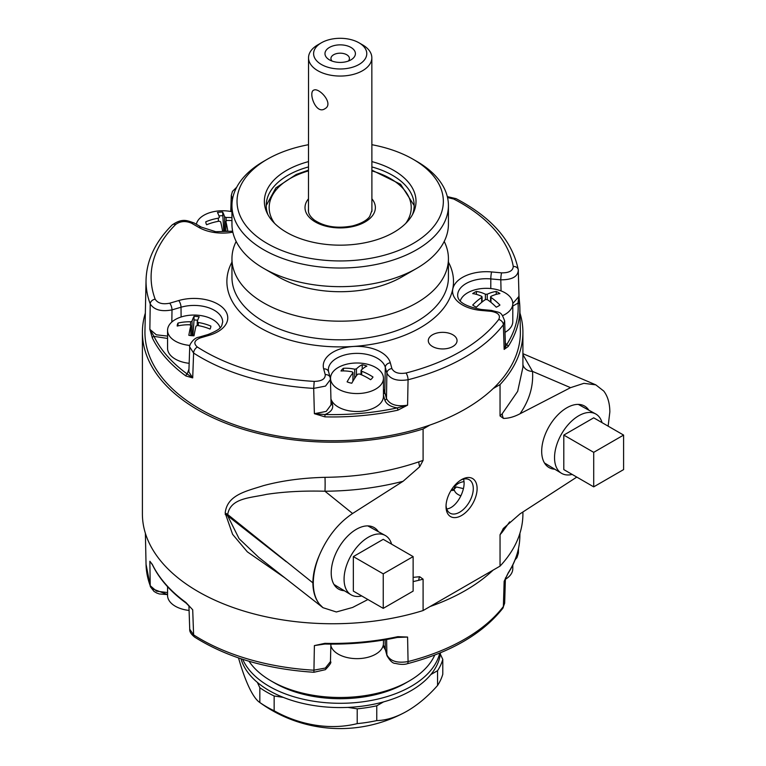 <?xml version="1.0" encoding="UTF-8"?>
<svg xmlns="http://www.w3.org/2000/svg" width="766" height="766" viewBox="0 0 766 766"><rect width="100%" height="100%" fill="white"/><g stroke="black" fill="none" stroke-linecap="round" stroke-linejoin="round"><path stroke-width="1.15" d="M367.929 599.529L352.59 607.467L336.36 611.977L322.965 607.687L258.678 557.342M284.895 577.87L247.341 551.846L232.596 534.323L225.194 513.115C227.004 494.855 246.441 491.15 263.351 485.673C281.735 480.684 302.283 477.907 324.995 477.323A10.149 0.546 89.7 0 1 324.956 491.226L352.59 513.498L403.098 481.278C377.877 487.722 351.833 491.035 324.956 491.226C303.585 490.642 284.081 491.695 266.453 494.376C250.396 498.034 230.576 497.814 227.674 514.503L227.674 515.834L239.107 538.69L258.678 557.332M352.59 513.498C338.275 523.101 327.197 537.033 319.355 555.283C315.4 565.021 313.371 574.318 313.275 583.175L227.674 514.503A10.149 5.86 0 0 0 225.194 513.115M313.275 583.175C313.351 591.859 315.381 598.821 319.355 604.048C315.142 598.648 312.988 591.591 312.882 582.878C312.988 574.079 315.142 564.887 319.355 555.283M319.355 604.048L322.965 607.687M608.137 426.155L609.851 411.945C609.774 403.261 607.754 396.309 603.78 391.081L595.795 384.848L583.874 383.335L570.546 387.663L520.037 413.764C529.383 400.254 533.538 386.131 532.514 371.395L522.91 354.629M509.649 521.885L502.295 532.073A10.149 7.086 39.2 0 1 503.463 528.339L520.037 513.842L576.788 477.094M145.329 313.15A190.255 109.844 0 0 0 142.399 332.358A190.255 109.844 0 0 0 423.091 428.998L423.091 460.385L418.791 461.869C389.272 471.837 358 476.988 324.995 477.323M522.91 367.316L517.672 391.34L502.295 413.65L500.045 415.957L500.045 384.57A190.255 109.844 0 0 0 522.91 332.358A190.255 109.844 0 0 0 519.98 313.15M502.295 532.073L500.045 534.735L500.045 566.122L423.091 610.55A190.255 109.844 180 0 1 142.399 513.909L142.399 332.358M522.91 512.014L522.91 513.909A190.255 109.844 180 0 1 500.045 566.122M423.091 579.163L419.672 576.712A10.149 4.041 -103.9 0 0 418.791 580.293L423.091 579.163L423.091 610.55M418.791 580.293L413.133 581.614M502.295 413.65A10.149 7.67 -136.3 0 0 503.463 418.408C508.662 418.389 514.187 416.848 520.037 413.764M500.045 415.957L503.463 418.408M522.91 364.597A10.149 8.483 175.8 0 0 532.514 371.395L570.546 387.663M403.098 481.278L419.672 466.781L423.091 460.385M419.672 466.781A10.149 3.457 71.3 0 1 418.791 461.869M503.501 528.291L500.045 534.735M419.672 576.712L414.061 577.277M500.045 384.57L493.208 388.515M429.927 425.053L423.091 428.998M461.563 479.612L461.563 479.612A21.984 12.696 120 0 0 446.023 506.537A21.984 12.696 120 0 0 461.563 515.508A21.984 12.696 120 0 0 477.113 488.584A21.984 12.696 120 0 0 461.563 479.612L461.563 479.612M378.375 531.69A35.514 20.5 120 0 0 356.334 529.316L356.334 529.316A35.514 20.5 120 0 0 331.218 572.815A35.514 20.5 120 0 0 344.298 590.72M588.834 410.183A35.514 20.5 120 0 0 566.802 407.809L566.802 407.809A35.514 20.5 120 0 0 541.686 451.308A35.514 20.5 120 0 0 554.756 469.204M446.051 505.378A19.274 11.126 120 0 0 450.015 513.153A19.274 11.126 120 0 0 469.29 502.027A19.274 11.126 120 0 0 469.29 479.765A19.274 11.126 120 0 0 460.577 480.215M446.731 508.94C457.091 507.982 466.609 488.449 463.516 479.133M451.739 489.321L454.257 489.196A13.529 7.813 180 0 1 454.257 489.081A13.529 7.813 180 0 1 463.947 481.594M463.401 488.631L456.431 486.975L454.257 489.101M460.94 495.822A13.529 7.813 180 0 1 454.43 490.326L450.992 490.508M493.074 570.143A187.67 108.351 180 0 1 465.364 590.529A187.67 108.351 180 0 1 430.052 606.528M434.753 655.045A97.579 56.339 180 0 1 409.188 680.993L405.597 683.061A92.504 53.409 180 0 1 274.774 683.061L271.193 680.993A97.579 56.339 180 0 1 249.036 661.259M383.182 645.594A30.927 17.857 180 0 1 384.331 646.753M152.444 588.815L167.562 594.579M409.188 680.993A97.579 56.339 180 0 1 271.193 680.993M324.621 644.024L314.386 645.594L324.908 643.335A187.22 108.092 0 0 0 397.822 636.67L407.589 637.063L400.723 637.101M385.106 639.773L385.308 649.137L386.887 654.901C390.21 661.154 397.267 663.375 408.067 661.565L407.589 637.063L397.286 637.446M152.156 564.312L149.858 561.248L152.357 564.456A187.22 108.092 0 0 0 185.879 602.44L192.706 609.793L193.606 634.87A5.075 3.083 -57.2 0 0 194.631 637.101L194.631 637.101C227.023 657.458 266.779 669.187 313.907 672.27L314.386 645.594L324.937 644.024C349.918 644.589 374.134 642.377 397.592 637.379L400.896 637.101M189.413 606.279L190.102 607.084M167.562 592.558L156.532 591.17L150.222 585.712A5.075 4.05 159.5 0 0 150.433 586.794L146.047 564.331A186.626 107.747 0 0 0 150.222 585.712L149.858 561.248L151.237 563.039M152.357 564.456A1.695 1.331 154.1 0 0 152.472 564.906L152.472 564.906C159.366 579.01 170.607 591.764 186.205 603.168L190.188 607.189M407.148 663.739A5.075 1.676 -104.3 0 0 407.273 663.729C450.619 652.383 482.446 633.932 502.755 608.367L502.755 608.367A5.075 3.792 -142.6 0 0 503.367 606.538L504.152 581.317L508.164 572.968A1.695 1.293 32.7 0 1 508.002 573.514L508.002 573.514C515.595 561.67 519.549 549.385 519.855 536.669L519.932 533.28M397.822 636.67A1.695 0.479 77.9 0 1 397.592 637.379M324.908 643.335L324.937 644.024M185.879 602.44A1.695 1.082 126.1 0 0 186.205 603.168M515.824 557.868L518.39 553.081L518.505 548.475M386.619 639.514L386.887 654.901A5.075 4.089 -15.3 0 0 387.002 655.715L387.002 655.715C390.114 661.02 392.929 663.576 395.438 663.404C400.359 664.591 404.304 664.697 407.273 663.729A5.075 1.676 -104.3 0 0 408.067 661.565A186.626 107.747 0 0 0 503.367 606.538L504.66 603.187L505.426 577.937M188.924 605.734L189.729 629.221L193.606 634.87A186.626 107.747 0 0 0 313.687 670.193L325.358 668.057L330.452 661.594L330.902 644.11M308.497 144.707A103.161 59.557 0 0 0 267.238 159.28L263.657 161.348A108.236 62.486 0 0 0 231.954 205.527A108.236 62.486 0 0 0 298.769 263.265A108.236 62.486 0 0 0 416.723 249.716A108.236 62.486 0 0 0 448.426 205.527A108.236 62.486 0 0 0 416.723 161.348L413.133 159.28A103.161 59.557 0 0 0 371.874 144.707M448.426 205.527L448.426 224.17A108.236 62.486 180 0 1 416.723 268.359L416.723 268.359A108.236 62.486 180 0 1 263.657 268.359A108.236 62.486 180 0 1 231.954 224.17L231.954 205.527M444.213 241.434A108.236 62.486 180 0 1 448.426 258.697A108.236 62.486 180 0 1 381.612 316.425A108.236 62.486 180 0 1 263.657 302.876A108.236 62.486 180 0 1 231.954 258.697A108.236 62.486 180 0 1 236.167 241.434M397.822 410.193A187.22 108.092 180 0 1 324.908 416.857L314.386 413.688L313.687 388.391A186.626 107.747 180 0 1 193.606 353.059L192.706 377.897L185.879 375.962A187.22 108.092 180 0 1 152.357 337.978L149.858 329.351L150.222 303.91A186.626 107.747 180 0 1 146.047 279.868L144.956 331.027A187.718 108.379 0 0 0 199.916 408.996A187.718 108.379 0 0 0 405.559 432.235A187.718 108.379 0 0 0 520.363 331.027L519.855 307.53A187.22 108.092 180 0 1 508.164 346.491L504.152 349.411L503.367 324.736A186.626 107.747 180 0 1 408.067 379.754L407.589 405.166L397.822 410.193A1.695 0.479 -102.1 0 0 397.238 407.914C390.363 406.698 386.217 404.055 384.8 399.996L383.46 395.132M505.34 342.89L506.575 344.796A185.525 107.116 0 0 0 518.017 303.077L518.917 295.599L519.712 304.389A1.695 1.379 175.9 0 0 519.712 304.332L519.712 304.332A1.695 1.379 175.9 0 0 518.017 303.077L512.789 306.074M432.503 346.51A14.372 8.302 0 0 0 448.005 348.348A14.372 8.302 0 0 0 457.043 340.851A14.372 8.302 0 0 0 442.671 332.348A14.372 8.302 0 0 0 428.299 340.851A14.372 8.302 0 0 0 432.503 346.51M232.845 232.175A33.733 19.476 180 0 1 198.787 227.387L191.634 223.26C185.659 220.665 180.345 221.068 175.692 224.457A181.552 104.818 0 0 0 155.182 299.219C157.777 303.269 162.612 304.6 169.707 303.202L178.708 300.55A33.733 19.476 180 0 1 224.084 309.062A33.733 19.476 180 0 1 209.338 335.259L200.338 337.911C194.219 340.391 193.233 343.436 197.379 347.036A181.552 104.818 0 0 0 314.204 381.401C321.672 381.229 325.358 378.988 325.253 374.66L323.673 368.896A33.733 19.476 180 0 1 351.718 346.615A33.733 19.476 180 0 1 390.315 362.806L391.895 368.57C394.097 372.688 398.799 374.172 406.018 373.004A181.552 104.818 0 0 0 498.723 319.479C500.753 315.324 498.187 312.605 491.035 311.331L481.048 310.421A33.733 19.476 180 0 1 453.003 288.131A33.733 19.476 180 0 1 491.6 271.94L501.586 272.859C509.064 272.926 512.961 270.8 513.268 266.472A181.552 104.818 0 0 0 453.74 199.026L447.536 197.542M267.238 159.28A103.161 59.557 0 0 0 267.248 243.502A103.161 59.557 0 0 0 413.133 243.502A103.161 59.557 0 0 0 413.133 159.28M308.497 161.616A75.824 43.777 0 0 0 266.913 212.661A75.824 43.777 0 0 0 320.504 243.665A75.824 43.777 0 0 0 393.81 232.347A75.824 43.777 0 0 0 413.458 212.661A75.824 43.777 0 0 0 371.883 161.616M412.481 214.595A73.976 42.714 0 0 0 414.167 205.527A73.976 42.714 0 0 0 371.883 166.94M308.487 166.94A73.976 42.714 0 0 0 266.214 205.527A73.976 42.714 0 0 0 267.889 214.595M331.075 399.316L332.568 404.774C333.392 408.881 330.864 412.137 324.976 414.53A185.525 107.116 0 0 0 397.238 407.914L407.589 405.166C396.788 406.909 389.75 404.687 386.466 398.492L386.887 373.09L385.308 367.326A28.658 16.546 0 0 0 354.572 353.432A28.658 16.546 0 0 0 328.336 370.122L328.566 371.692A5.075 4.089 -15.3 0 0 323.673 368.896M167.562 338.448L153.985 336.36A185.525 107.116 0 0 0 187.201 374L188.963 369.04M232.538 199.074L231.303 195.416L230.748 211.493M152.357 337.978A1.695 1.331 -25.9 0 1 153.985 336.36L149.858 329.351L156.341 334.809L167.562 336.102M209.338 335.259A5.075 1.877 73.6 0 0 207.912 334.541C223.969 328.317 221.307 325.32 222.686 322.18A28.658 16.546 0 0 0 181.015 307.233L172.005 309.885C161.377 311.915 154.11 309.924 150.222 303.91A5.075 4.05 -20.5 0 1 155.182 299.219M197.379 347.036A5.075 3.083 -57.2 0 0 193.606 353.059L189.729 346.988L188.867 371.903L192.706 377.897L187.201 374A1.695 1.082 -53.9 0 0 185.879 375.962M189.729 346.988L189.729 346.979C188.484 346.491 193.061 337.787 198.901 337.184A5.075 1.877 73.6 0 1 200.338 337.911M324.908 416.857L324.976 414.53L314.386 413.688L326.182 411.419L331.084 404.821L330.452 379.505L325.512 386.083L313.687 388.391L314.204 381.401M406.018 373.004A5.075 1.676 75.7 0 1 408.067 379.754C397.248 381.439 390.181 379.218 386.887 373.09A5.075 4.089 164.7 0 1 391.895 368.57M512.789 303.547L518.994 296.346L518.266 269.737C512.377 241.022 491.648 217.333 456.076 198.662L447.315 196.613M501.06 290.917L500.792 279.82C512.004 279.858 517.845 276.67 518.314 270.245L518.39 271.011M508.164 346.491A1.695 1.293 -147.3 0 0 506.575 344.796L504.152 349.411L505.426 345.753L504.66 320.992L503.367 324.736A5.075 3.792 37.4 0 0 498.723 319.479M416.723 268.359L401.777 276.986A87.094 50.288 180 0 1 278.604 276.986L263.657 268.359M430.818 674.587L437.558 670.7A104.004 60.045 180 0 0 442.796 659.411L442.796 674.204A104.004 60.045 180 0 1 437.558 685.493A98.977 57.144 -60 0 1 404.199 712.706A98.977 57.144 -60 0 1 376.757 720.595A104.004 60.045 180 0 1 357.205 723.621A98.977 78.055 24.9 0 1 274.151 710.771A104.004 60.045 180 0 1 259.837 702.508A98.977 20.912 81.2 0 1 259.243 702.106A98.977 20.912 81.2 0 1 238.523 657.927M376.757 720.595L376.757 705.802A104.004 60.045 180 0 1 357.205 708.828L357.205 723.621M437.558 670.7L437.558 685.493M274.151 710.771L274.151 695.978A104.004 60.045 180 0 1 259.837 687.715L259.837 702.508M376.757 705.802L383.517 701.905M442.796 659.411L440.335 654.116M257.366 682.401L259.837 687.715M274.151 695.978L283.382 697.405M347.965 707.401L357.205 708.828M439.741 653.072A100.451 57.996 180 0 1 345.696 703.207A100.451 57.996 180 0 1 242.717 659.315M440.488 652.756A100.451 57.996 180 0 1 345.418 707.497A100.451 57.996 180 0 1 241.003 658.76M623.601 469.596L623.601 435.078L593.707 452.342L593.707 486.86L623.601 469.596M593.707 486.86L563.805 469.596L563.805 435.078L593.707 417.824L623.601 435.078M563.805 435.078L593.707 452.342M572.164 474.422A34.25 19.772 -60 0 1 561.421 473.244A34.25 19.772 -60 0 1 554.536 457.695A34.25 19.772 -60 0 1 569.349 423.378A34.25 19.772 -60 0 1 595.67 413.937A34.25 19.772 -60 0 1 602.057 422.64M413.133 556.595L383.239 573.849L383.239 608.367L413.133 591.113L413.133 556.595L383.239 539.331L353.346 556.595L383.239 573.849M353.346 556.595L353.346 591.113L383.239 608.367M361.696 595.929A34.25 19.772 -60 0 1 350.962 594.751A34.25 19.772 -60 0 1 351.163 555.331A34.25 19.772 -60 0 1 385.202 535.444A34.25 19.772 -60 0 1 391.589 544.157M460.251 301A26.465 15.282 180 0 1 483.346 288.428A26.465 15.282 180 0 1 489.302 288.428A26.465 15.282 180 0 1 505.043 292.804A26.465 15.282 180 0 1 512.789 303.604L512.789 321.557A26.465 15.282 180 0 1 505.014 332.377M512.789 303.604A26.465 15.282 180 0 1 502.63 315.649M472.718 305.04A45.577 26.312 -60 0 1 481.69 297.438L481.69 296.365A45.577 26.312 -120 0 0 472.718 293.608A16.823 9.719 180 0 1 476.423 291.473A45.577 26.312 60 0 1 485.395 294.23L487.253 294.23A45.577 26.312 -60 0 1 496.224 291.473A16.823 9.719 180 0 1 499.93 293.608A45.577 26.312 120 0 0 490.958 296.365L490.958 297.438A45.577 26.312 60 0 1 499.93 305.04A16.823 9.719 180 0 1 496.224 307.185A45.577 26.312 -120 0 0 487.253 299.583L485.395 299.583A45.577 26.312 120 0 0 476.423 307.185A16.823 9.719 180 0 1 472.718 305.04M481.69 302.34L481.69 296.365M490.958 296.365L490.958 302.34M476.423 294.364L476.423 291.473M496.224 291.473L496.224 294.364M196.355 224.266A26.465 15.282 180 0 1 219.66 210.851A26.465 15.282 180 0 1 225.616 210.851A26.465 15.282 180 0 1 231.954 211.732M231.954 220.608A45.577 36.749 164.7 0 0 226.937 220.474L225.846 221.336A45.577 5.822 84.8 0 1 227.828 230.997A16.823 9.719 180 0 1 222.647 231.476A45.577 5.822 -95.2 0 0 220.665 221.814L219.162 221.183A45.577 36.749 164.7 0 0 206.629 224.754A16.823 9.719 180 0 1 205.815 221.767A45.577 36.749 -15.3 0 1 218.348 218.195L219.44 217.333A45.577 5.822 -95.2 0 0 217.448 212.517A16.823 9.719 180 0 1 222.628 212.048A45.577 5.822 84.8 0 1 224.61 216.855L226.114 217.487A45.577 36.749 -15.3 0 1 231.954 217.688M225.826 221.211L225.846 231.294L225.826 221.211M222.628 212.048L223.758 231.456M218.971 215.935A16.823 9.719 180 0 1 222.628 215.706M189.164 363.304A26.465 15.282 180 0 1 167.562 348.291L167.562 330.338A26.465 15.282 180 0 1 191.05 315.152A26.465 15.282 180 0 1 197.015 315.152A26.465 15.282 180 0 1 198.164 315.247A26.465 15.282 180 0 1 220.11 327.733M189.93 345.428A26.465 15.282 180 0 1 189.891 345.428A26.465 15.282 180 0 1 167.562 330.338M197.235 321.624L198.317 322.496A45.577 36.749 15.3 0 1 210.851 326.067A16.823 9.719 180 0 1 210.037 329.054A45.577 36.749 -164.7 0 0 197.504 325.483L196 326.115A45.577 5.822 95.2 0 0 194.018 335.776A16.823 9.719 180 0 1 188.838 335.297A45.577 5.822 -84.8 0 1 190.82 325.636L189.738 324.774A45.577 36.749 -164.7 0 0 177.205 326.048A16.823 9.719 180 0 1 178.018 323.06A45.577 36.749 15.3 0 1 190.552 321.777L192.055 321.155A45.577 5.822 -84.8 0 1 194.037 316.339A16.823 9.719 180 0 1 199.217 316.818A45.577 5.822 95.2 0 0 197.235 321.624L197.216 325.454M190.82 325.636L190.839 335.594L190.82 325.636M194.037 316.339L194.037 319.996A16.823 9.719 180 0 1 197.695 320.236M192.908 335.747L194.037 319.996M178.018 323.06L178.018 325.866M383.46 378.28A26.465 15.282 180 0 1 380.578 385.212A26.465 15.282 180 0 1 350.818 393.13A26.465 15.282 180 0 1 330.529 378.28A26.465 15.282 180 0 1 333.411 371.338A26.465 15.282 180 0 1 354.016 363.094A26.465 15.282 180 0 1 359.972 363.094A26.465 15.282 180 0 1 383.46 378.28L383.46 396.223A26.465 15.282 180 0 1 359.321 411.447A26.465 15.282 180 0 1 330.941 398.904M361.112 370.237L361.686 371.251A45.577 33.158 41.4 0 1 372.994 377.006A16.823 9.719 180 0 1 370.61 379.706A45.577 33.158 -138.6 0 0 359.311 373.952L357.54 374.277A45.577 16.89 106.4 0 0 351.785 383.23A16.823 9.719 180 0 1 347.113 381.861A45.577 16.89 -73.6 0 1 352.877 372.908L352.303 371.893A45.577 33.158 -138.6 0 0 340.994 370.993A16.823 9.719 180 0 1 343.379 368.293A45.577 33.158 41.4 0 1 354.677 369.193L356.439 368.858A45.577 16.89 -73.6 0 1 362.203 364.76A16.823 9.719 180 0 1 366.876 366.129A45.577 16.89 106.4 0 0 361.112 370.237L360.968 374.603M352.877 381.296L353.011 372.535L353.021 381.047M362.969 368.57A16.823 9.719 0 0 0 362.203 368.417L362.203 364.76M343.379 368.293L343.379 370.916M330.864 645.776A26.465 15.282 0 0 0 354.016 658.549A26.465 15.282 0 0 0 359.972 658.549A26.465 15.282 0 0 0 377.131 653.283A26.465 15.282 0 0 0 383.46 643.363L383.46 640.041M167.562 586.699L167.562 595.431A26.465 15.282 0 0 0 183.907 609.545A26.465 15.282 0 0 0 189.087 610.435M505.388 579.297A26.465 15.282 0 0 0 512.789 568.698L512.789 565.011M358.316 42.427A26.58 15.339 180 0 1 358.986 42.791A26.58 15.339 180 0 1 358.986 64.488A26.58 15.339 180 0 1 321.394 64.488A26.58 15.339 180 0 1 321.394 42.791A26.58 15.339 180 0 1 358.316 42.427M350.569 47.214A15.224 8.79 0 0 0 329.246 47.54A15.224 8.79 0 0 0 329.428 59.853A15.224 8.79 0 0 0 329.801 60.064A15.224 8.79 0 0 0 350.952 59.853A15.224 8.79 0 0 0 350.569 47.214M358.986 42.791L362.567 44.859A31.645 18.269 180 0 1 371.836 57.776A31.645 18.269 180 0 1 340.19 76.054A31.645 18.269 180 0 1 308.535 57.776A31.645 18.269 180 0 1 317.813 44.859L321.394 42.791M314.319 89.909C319.882 88.214 334.014 103.908 324.976 108.695C315.946 115.063 308.248 92.705 313.543 90.216L314.319 89.909M348.31 61.069A9.249 5.343 -0 0 0 349.44 58.513A9.249 5.343 -0 0 0 340.19 53.18A9.249 5.343 -0 0 0 330.941 58.513A9.249 5.343 -0 0 0 332.071 61.069M225.194 514.446A10.149 5.86 0 0 1 227.674 515.834L286.264 561.727M508.164 572.968A187.22 108.092 0 0 0 519.855 536.669M383.287 645.135A28.658 16.546 180 0 1 385.308 649.137A5.075 4.089 -15.3 0 0 385.422 649.951L383.077 645.968M150.433 586.794L154.023 591.429L156.676 592.989L159.338 593.956L167.562 594.588M231.954 258.697L231.954 277.33A108.236 62.486 0 0 0 263.657 321.519A108.236 62.486 0 0 0 381.612 335.068A108.236 62.486 0 0 0 448.426 277.33L448.426 258.697M519.712 304.389A187.22 108.092 180 0 1 519.855 307.53L518.965 296.002M448.426 262.125A113.311 65.416 180 0 1 398.722 337.49A113.311 65.416 180 0 1 260.067 327.733A113.311 65.416 180 0 1 231.954 262.125M490.776 288.543L490.805 278.91A28.658 16.546 0 0 0 457.666 295.456C457.809 301.928 465.766 306.611 481.508 309.512A5.075 0.651 -84.8 0 0 481.048 310.421M501.586 272.859A5.075 0.651 95.2 0 0 500.792 279.82L490.805 278.91A5.075 0.651 95.2 0 1 491.6 271.94M383.46 389.367A28.131 16.239 180 0 1 384.781 392.326L385.308 367.326A5.075 4.089 164.7 0 1 390.315 362.806M383.46 393.772A1.695 1.36 164.7 0 0 384.781 392.326L386.466 398.492A1.695 1.36 164.7 0 1 384.8 399.996M181.111 317L181.015 307.233A5.075 1.877 -106.4 0 0 178.708 300.55M169.707 303.202A5.075 1.877 -106.4 0 1 172.005 309.885L171.833 322.017M328.566 371.692L330.146 377.456A5.075 4.089 164.7 0 0 325.253 374.66M491.035 311.331A5.075 0.651 -84.8 0 1 491.494 310.421L481.508 309.512M146.047 279.868C146.708 259.98 155.393 241.692 172.12 224.993L172.12 224.993A5.075 3.581 45.2 0 1 175.692 224.457M513.268 266.472A5.075 4.117 -10 0 1 518.266 269.737M172.12 224.993C182.538 217.716 187.421 220.732 194.171 223.002A5.075 2.93 120 0 0 191.634 223.26M453.74 199.026A5.075 2.767 -62.7 0 1 456.076 198.662M194.171 223.002L201.324 227.129A5.075 2.93 120 0 0 198.787 227.387M332.568 404.774A1.695 1.36 -15.3 0 1 331.065 404.132M371.903 209.08A31.789 18.355 180 0 1 371.979 210.363L369.7 216.491C368.523 218.099 365.047 222.561 352.561 225.913C337.346 228.766 324.66 226.851 314.481 220.148C310.307 216.855 308.277 213.59 308.392 210.363A31.789 18.355 180 0 1 308.468 209.08M371.903 198.815A35.179 20.309 180 0 1 340.19 227.914A35.179 20.309 180 0 1 308.478 198.815M274.64 223.394A71.027 41.01 180 0 1 297.591 174.792A71.027 41.01 180 0 1 308.487 170.904M371.893 170.904A71.027 41.01 180 0 1 405.741 223.394M487.253 294.23L487.253 299.583M485.395 299.583L485.395 294.23M226.114 217.487L226.114 220.713M224.61 231.409L224.61 216.855M218.348 221.326L218.348 218.195M198.317 322.496L198.317 325.617M197.235 325.454L197.235 321.835M192.055 321.155L192.055 335.7M190.552 325.014L190.552 321.777M356.439 368.858L356.439 375.752M354.677 378.337L354.677 369.193M361.686 371.251L361.686 374.909M522.91 353.672L595.795 384.848M522.91 367.326L522.91 332.358M151.189 562.981L152.472 564.906M505.033 579.575L508.002 573.514M194.631 637.101C191.079 634.219 189.441 631.586 189.729 629.221M313.907 672.27L325.339 669.685C330.041 664.783 331.745 662.092 330.452 661.594M387.002 655.715L385.422 649.951M502.755 608.367L504.66 603.187M515.078 559.831L516.935 557.686L518.39 553.081M146.047 564.331L145.377 533.28M330.146 377.456L330.452 379.515M207.912 334.541L198.901 337.184M504.66 320.992C501.012 311.044 500.485 313.064 491.494 310.421M201.324 227.129L215.763 231.705L232.644 231.188M236.694 187.249L232.462 191.395L231.303 195.416M331.084 404.821L330.941 403.835M259.243 702.106A136.98 136.98 0 0 0 404.199 712.706M308.487 170.157L296.25 174.447L275.875 187.881L266.214 205.547M414.167 205.547L400.599 184.29L371.883 170.157M544.463 462.961L561.421 473.244M578.292 404.391L595.67 413.937M334.005 584.477L350.962 594.751M367.824 525.897L385.202 535.444M489.302 288.428A45.644 45.644 0 0 0 483.346 288.428M482.073 302.034L482.073 296.863M490.575 302.034L490.575 296.863M225.616 210.851A45.644 45.644 0 0 0 219.66 210.851M197.015 315.152A45.644 45.644 0 0 0 191.05 315.152M330.529 382.55L330.529 378.28M359.972 363.094A45.644 45.644 0 0 0 354.016 363.094M354.016 658.549A45.644 45.644 0 0 0 359.972 658.549M308.535 57.776L308.468 211.493M371.836 57.776L371.903 211.493"/></g></svg>
